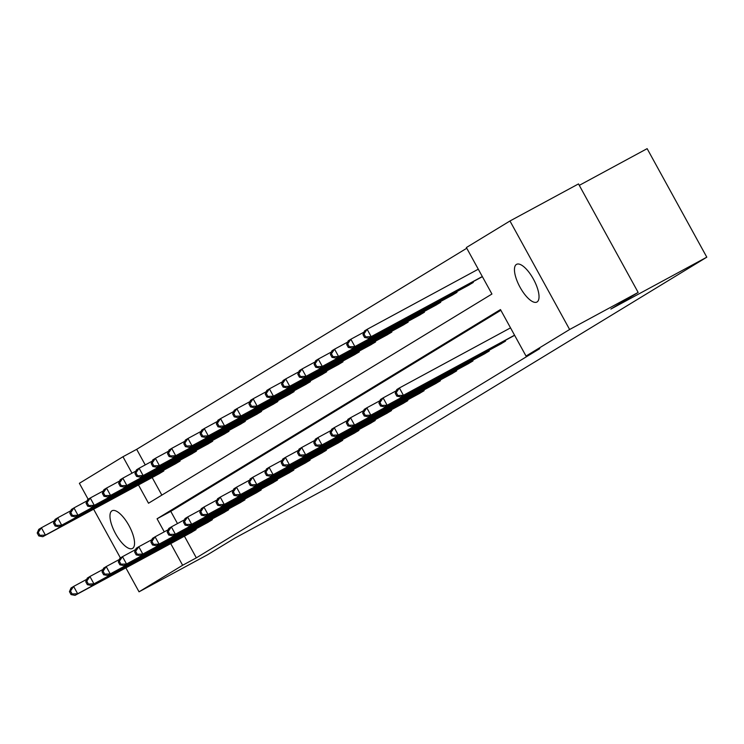 <?xml version="1.0" encoding="UTF-8"?>
<svg xmlns="http://www.w3.org/2000/svg" width="744" height="744" viewBox="0 0 744 744"><rect width="100%" height="100%" fill="white"/><g stroke="black" fill="none" stroke-linecap="round" stroke-linejoin="round"><path stroke-width="1.12" d="M537.056 301.962A21.427 7.812 61.6 0 1 536.936 302.036A21.427 7.812 61.6 0 1 519.963 287.091A21.427 7.812 61.6 0 1 516.42 264.427A21.427 7.812 61.6 0 1 516.55 264.353A21.427 7.812 61.6 0 1 533.522 279.298A21.427 7.812 61.6 0 1 537.056 301.962M132.581 548.375A21.427 7.812 61.6 0 1 132.451 548.449A21.427 7.812 61.6 0 1 115.478 533.504A21.427 7.812 61.6 0 1 111.935 510.84A21.427 7.812 61.6 0 1 112.065 510.765A21.427 7.812 61.6 0 1 129.037 525.71A21.427 7.812 61.6 0 1 132.581 548.375M579.288 185.358L647.141 148.651L706.8 257.173L330.82 486.223L234.872 538.117L207.567 554.745L139.035 591.815L125.866 567.858M88.155 499.271L79.376 483.302L122.965 456.742L132.004 473.184M466.758 248.245L136.673 449.329L122.965 456.742M138.468 484.939L148.521 503.232L491.933 294.029L466.376 247.538L509.966 220.987L569.625 329.499L526.027 356.06L500.47 309.569L157.068 518.773L164.257 531.839M569.625 329.499L638.157 292.429L578.497 183.917L509.966 220.987M120.407 557.926L93.614 509.203M500.294 344.202L505.548 341.087L505.185 340.436M467.716 364.048L472.97 360.933L472.617 360.282M435.138 383.885L440.392 380.779L440.039 380.128M402.56 403.732L407.824 400.625L407.461 399.974M369.982 423.578L375.246 420.472L374.883 419.821M337.413 443.424L342.668 440.318L342.305 439.667M304.835 463.27L310.09 460.164L309.737 459.504M272.257 483.116L277.512 480.001L277.159 479.35M239.68 502.963L244.943 499.847L244.581 499.196M207.102 522.809L212.365 519.693L212.003 519.042M500.861 310.276L170.776 511.361L177.49 523.571M184.428 536.192L196.332 557.851L539.735 348.648L526.027 356.06M190.817 532.732L196.072 529.616L195.719 528.965M223.395 512.886L228.65 509.77L228.296 509.119M255.973 493.04L261.228 489.924L260.865 489.273M288.542 473.193L293.806 470.078L293.443 469.427M321.12 453.347L326.384 450.241L326.021 449.59M353.698 433.501L358.952 430.395L358.599 429.744M386.276 413.655L391.53 410.548L391.177 409.898M418.853 393.809L424.108 390.702L423.745 390.051M451.422 373.972L456.686 370.856L456.323 370.205M484 354.125L489.264 351.01L488.901 350.359M638.157 292.429L610.852 309.067L706.8 257.173M196.332 557.851L182.624 565.263L139.035 591.815M170.72 543.604L182.624 565.263M136.673 449.329L145.238 464.916M152.176 477.527L161.848 495.113M472.942 281.781L473.296 282.432L468.041 285.538M456.658 291.704L457.011 292.355L451.757 295.461M440.364 301.627L440.727 302.278L435.463 305.384M424.08 311.55L424.433 312.201L419.179 315.307M407.786 321.473L408.149 322.124L402.885 325.23M391.502 331.396L391.856 332.047L386.601 335.153M375.218 341.31L375.571 341.97L370.317 345.077M358.924 351.233L359.287 351.884L354.023 355M342.64 361.156L342.993 361.807L337.739 364.923M326.346 371.079L326.709 371.73L321.454 374.846M310.062 381.002L310.425 381.653L305.161 384.769M293.778 390.926L294.131 391.577L288.877 394.692M277.484 400.849L277.847 401.5L272.583 404.615M261.2 410.772L261.553 411.423L256.299 414.538M244.906 420.695L245.269 421.346L240.014 424.461M228.622 430.618L228.985 431.269L223.721 434.384M212.338 440.541L212.691 441.192L207.437 444.308M196.044 450.464L196.407 451.115L191.143 454.231M179.76 460.387L180.113 461.038L174.859 464.154M163.466 470.31L163.829 470.961L158.574 474.077M170.776 511.361L157.068 518.773M69.443 591.666L71.061 594.596L72.103 593.963L70.494 591.024L69.443 591.666L71.015 588.011L73.628 586.421L77.664 593.759L194.909 530.332M72.103 593.963L77.664 593.759L75.051 595.349L192.026 532.09M70.494 591.024L73.628 586.421L86.778 579.306M71.061 594.596L75.051 595.349M37.2 533.011L38.809 535.94L39.86 535.308L38.242 532.369L37.2 533.011L38.772 529.356L41.385 527.766L45.412 535.103L42.799 536.694L159.774 473.426M54.535 520.651L41.385 527.766L38.242 532.369M162.657 471.668L45.412 535.103L39.86 535.308M42.799 536.694L38.809 535.94M85.737 581.743L87.346 584.672L88.387 584.04L86.778 581.111L85.737 581.743L87.308 578.088L89.912 576.498L93.949 583.835L211.194 520.409M88.387 584.04L93.949 583.835L91.335 585.426L208.311 522.167M86.778 581.111L89.912 576.498L103.072 569.383M87.346 584.672L91.335 585.426M102.021 571.82L103.639 574.749L104.681 574.117L103.072 571.187L102.021 571.82L103.593 568.165L106.206 566.575L110.233 573.912L227.487 510.486M104.681 574.117L110.233 573.912L107.629 575.503L224.595 512.244M103.072 571.187L106.206 566.575L119.356 559.46M103.639 574.749L107.629 575.503M53.484 523.088L55.103 526.017L56.144 525.385L54.535 522.446L53.484 523.088L55.056 519.433L57.669 517.843L61.696 525.18L59.092 526.771L176.068 463.503M70.82 510.728L57.669 517.843L54.535 522.446M178.951 461.745L61.696 525.18L56.144 525.385M59.092 526.771L55.103 526.017M69.778 513.165L71.387 516.094L72.428 515.462L70.82 512.523L69.778 513.165L71.35 509.51L73.954 507.92L77.99 515.257L75.377 516.848L192.352 453.58M87.113 500.805L73.954 507.92L70.82 512.523M195.235 451.831L77.99 515.257L72.428 515.462M75.377 516.848L71.387 516.094M118.315 561.897L119.923 564.826L120.965 564.194L119.356 561.264L118.315 561.897L119.886 558.251L122.49 556.661L126.527 563.989L243.772 500.563M120.965 564.194L126.527 563.989L123.913 565.58L240.889 502.321M119.356 561.264L122.49 556.661L135.65 549.546M119.923 564.826L123.913 565.58M86.062 503.242L87.68 506.171L88.722 505.539L87.104 502.6L86.062 503.242L87.634 499.587L90.247 497.996L94.274 505.334L91.67 506.924L208.636 443.666M103.397 490.882L90.247 497.996L87.104 502.6M211.529 441.908L94.274 505.334L88.722 505.539M91.67 506.924L87.68 506.171M134.599 551.974L136.208 554.903L137.259 554.271L135.641 551.341L134.599 551.974L136.171 548.328L138.784 546.738L142.811 554.066L260.056 490.64M137.259 554.271L142.811 554.066L140.198 555.656L257.173 492.398M135.641 551.341L138.784 546.738L151.934 539.623M136.208 554.903L140.198 555.656M102.356 493.319L103.965 496.248L105.006 495.616L103.397 492.677L102.356 493.319L103.928 489.664L106.532 488.073L110.568 495.411L107.954 497.001L224.93 433.743M119.691 480.959L106.532 488.073L103.397 492.677M227.813 431.985L110.568 495.411L105.006 495.616M107.954 497.001L103.965 496.248M150.883 542.051L152.501 544.98L153.543 544.348L151.934 541.418L150.883 542.051L152.455 538.405L155.068 536.815L159.095 544.143L276.349 480.717M153.543 544.348L159.095 544.143L156.491 545.733L273.467 482.475M151.934 541.418L155.068 536.815L168.218 529.7M152.501 544.98L156.491 545.733M118.64 483.395L120.249 486.325L121.3 485.693L119.682 482.754L118.64 483.395L120.212 479.741L122.825 478.15L126.852 485.488L124.239 487.078L241.214 423.82M135.975 471.036L122.825 478.15L119.682 482.754M244.097 422.062L126.852 485.488L121.3 485.693M124.239 487.078L120.249 486.325M167.177 532.127L168.786 535.066L169.827 534.424L168.218 531.495L167.177 532.127L168.749 528.482L171.353 526.891L175.389 534.22L292.634 470.794M169.827 534.424L175.389 534.22L172.775 535.81L289.751 472.552M168.218 531.495L171.353 526.891L184.512 519.777M168.786 535.066L172.775 535.81M134.924 473.472L136.543 476.402L137.584 475.769L135.975 472.831L134.924 473.472L136.496 469.817L139.109 468.227L143.136 475.565L140.532 477.155L257.508 413.897M152.26 461.113L139.109 468.227L135.975 472.831M260.391 412.139L143.136 475.565L137.584 475.769M140.532 477.155L136.543 476.402M183.461 522.204L185.079 525.143L186.121 524.501L184.503 521.572L183.461 522.204L185.033 518.559L187.646 516.968L191.673 524.297L308.927 460.871M186.121 524.501L191.673 524.297L189.069 525.887L306.035 462.629M184.503 521.572L187.646 516.968L200.796 509.854M185.079 525.143L189.069 525.887M151.218 463.549L152.827 466.479L153.869 465.846L152.26 462.917L151.218 463.549L152.79 459.894L155.394 458.304L159.43 465.642L156.817 467.232L273.792 403.973M168.553 451.19L155.394 458.304L152.26 462.917M276.675 402.216L159.43 465.642L153.869 465.846M156.817 467.232L152.827 466.479M199.755 512.281L201.364 515.22L202.405 514.578L200.796 511.649L199.755 512.281L201.326 508.636L203.93 507.045L207.967 514.374L325.212 450.948M202.405 514.578L207.967 514.374L205.353 515.964L322.329 452.705M200.796 511.649L203.93 507.045L217.09 499.931M201.364 515.22L205.353 515.964M167.502 453.626L169.12 456.556L170.162 455.923L168.544 452.994L167.502 453.626L169.074 449.971L171.687 448.381L175.714 455.719L173.11 457.309L290.076 394.05M184.838 441.276L171.687 448.381L168.544 452.994M292.969 392.293L175.714 455.719L170.162 455.923M173.11 457.309L169.12 456.556M216.039 502.358L217.648 505.297L218.699 504.655L217.081 501.726L216.039 502.358L217.611 498.713L220.224 497.122L224.251 504.451L341.496 441.025M218.699 504.655L224.251 504.451L221.638 506.041L338.613 442.782M217.081 501.726L220.224 497.122L233.374 490.008M217.648 505.297L221.638 506.041M183.796 443.703L185.405 446.633L186.446 446L184.838 443.071L183.796 443.703L185.368 440.057L187.972 438.467L192.008 445.796L189.395 447.386L306.37 384.127M201.131 431.353L187.972 438.467L184.838 443.071M309.253 382.37L192.008 445.796L186.446 446M189.395 447.386L185.405 446.633M232.323 492.435L233.942 495.374L234.983 494.732L233.374 491.803L232.323 492.435L233.895 488.789L236.508 487.199L240.535 494.528L357.79 431.102M234.983 494.732L240.535 494.528L237.931 496.118L354.907 432.859M233.374 491.803L236.508 487.199L249.659 480.085M233.942 495.374L237.931 496.118M200.08 433.78L201.689 436.709L202.74 436.077L201.122 433.148L200.08 433.78L201.652 430.134L204.265 428.544L208.292 435.872L205.679 437.463L322.654 374.204M217.415 421.43L204.265 428.544L201.122 433.148M325.537 372.446L208.292 435.872L202.74 436.077M205.679 437.463L201.689 436.709M248.617 482.512L250.226 485.451L251.267 484.809L249.659 481.88L248.617 482.512L250.189 478.866L252.793 477.276L256.829 484.604L374.074 421.178M251.267 484.809L256.829 484.604L254.216 486.195L371.191 422.936M249.659 481.88L252.793 477.276L265.952 470.162M250.226 485.451L254.216 486.195M216.365 423.857L217.983 426.786L219.024 426.154L217.415 423.224L216.365 423.857L217.936 420.211L220.55 418.621L224.576 425.949L221.972 427.54L338.948 364.281M233.7 411.506L220.55 418.621L217.415 423.224M341.831 362.523L224.576 425.949L219.024 426.154M221.972 427.54L217.983 426.786M264.901 472.589L266.519 475.528L267.561 474.886L265.943 471.956L264.901 472.589L266.473 468.943L269.086 467.353L273.113 474.681L390.368 411.255M267.561 474.886L273.113 474.681L270.509 476.272L387.475 413.013M265.943 471.956L269.086 467.353L282.236 460.238M266.519 475.528L270.509 476.272M232.658 413.934L234.267 416.873L235.309 416.231L233.7 413.301L232.658 413.934L234.23 410.288L236.834 408.698L240.87 416.026L238.257 417.617L355.232 354.358M249.993 401.583L236.834 408.698L233.7 413.301M358.115 352.6L240.87 416.026L235.309 416.231M238.257 417.617L234.267 416.873M281.195 462.666L282.804 465.605L283.845 464.963L282.236 462.033L281.195 462.666L282.767 459.02L285.371 457.43L289.407 464.758L406.652 401.332M283.845 464.963L289.407 464.758L286.793 466.349L403.769 403.09M282.236 462.033L285.371 457.43L298.53 450.315M282.804 465.605L286.793 466.349M248.942 404.011L250.551 406.949L251.602 406.308L249.984 403.378L248.942 404.011L250.514 400.365L253.127 398.775L257.154 406.103L254.55 407.693L371.516 344.435M266.278 391.66L253.127 398.775L249.984 403.378M374.409 342.677L257.154 406.103L251.602 406.308M254.55 407.693L250.551 406.949M297.479 452.752L299.088 455.681L300.139 455.04L298.521 452.11L297.479 452.752L299.051 449.097L301.664 447.507L305.691 454.835L422.936 391.409M300.139 455.04L305.691 454.835L303.078 456.425L420.053 393.167M298.521 452.11L301.664 447.507L314.814 440.392M299.088 455.681L303.078 456.425M265.236 394.088L266.845 397.026L267.887 396.385L266.278 393.455L265.236 394.088L266.798 390.442L269.412 388.852L273.448 396.18L270.835 397.77L387.81 334.512M282.562 381.737L269.412 388.852L266.278 393.455M390.693 332.754L273.448 396.18L267.887 396.385M270.835 397.77L266.845 397.026M313.763 442.829L315.382 445.758L316.423 445.126L314.814 442.187L313.763 442.829L315.335 439.174L317.948 437.584L321.975 444.912L439.23 381.486M316.423 445.126L321.975 444.912L319.371 446.502L436.347 383.244M314.814 442.187L317.948 437.584L331.099 430.469M315.382 445.758L319.371 446.502M281.52 384.164L283.129 387.103L284.18 386.462L282.562 383.532L281.52 384.164L283.092 380.519L285.705 378.928L289.732 386.257L287.119 387.847L404.094 324.589M298.856 371.814L285.705 378.928L282.562 383.532M406.977 322.831L289.732 386.257L284.18 386.462M287.119 387.847L283.129 387.103M330.057 432.906L331.666 435.835L332.708 435.203L331.099 432.264L330.057 432.906L331.629 429.251L334.233 427.661L338.269 434.998L455.514 371.563M332.708 435.203L338.269 434.998L335.656 436.589L452.631 373.321M331.099 432.264L334.233 427.661L347.392 420.546M331.666 435.835L335.656 436.589M297.805 374.241L299.423 377.18L300.464 376.538L298.856 373.609L297.805 374.241L299.376 370.596L301.99 369.005L306.017 376.334L303.413 377.924L420.388 314.666M315.14 361.891L301.99 369.005L298.856 373.609M423.271 312.908L306.017 376.334L300.464 376.538M303.413 377.924L299.423 377.18M346.341 422.983L347.959 425.912L349.001 425.28L347.383 422.341L346.341 422.983L347.913 419.328L350.526 417.737L354.553 425.075L471.808 361.649M349.001 425.28L354.553 425.075L351.949 426.665L468.915 363.398M347.383 422.341L350.526 417.737L363.677 410.623M347.959 425.912L351.949 426.665M314.098 364.318L315.707 367.257L316.749 366.615L315.14 363.686L314.098 364.318L315.67 360.673L318.274 359.082L322.31 366.411L319.697 368.001L436.672 304.742M331.433 351.968L318.274 359.082L315.14 363.686M439.555 302.985L322.31 366.411L316.749 366.615M319.697 368.001L315.707 367.257M362.635 413.06L364.244 415.989L365.285 415.357L363.677 412.418L362.635 413.06L364.207 409.405L366.811 407.814L370.847 415.152L488.092 351.726M365.285 415.357L370.847 415.152L368.233 416.742L485.209 353.484M363.677 412.418L366.811 407.814L379.97 400.7M364.244 415.989L368.233 416.742M330.382 354.395L331.991 357.334L333.042 356.692L331.424 353.763L330.382 354.395L331.954 350.75L334.567 349.159L338.594 356.488L335.981 358.078L452.957 294.819M347.718 342.045L334.567 349.159L331.424 353.763M455.839 293.062L338.594 356.488L333.042 356.692M335.981 358.078L331.991 357.334M378.919 403.136L380.528 406.066L381.579 405.434L379.961 402.495L378.919 403.136L380.491 399.482L383.104 397.891L387.131 405.229L504.376 341.803M381.579 405.434L387.131 405.229L384.518 406.819L501.493 343.561M379.961 402.495L383.104 397.891L396.254 390.777M380.528 406.066L384.518 406.819M346.667 344.472L348.285 347.411L349.327 346.769L347.718 343.84L346.667 344.472L348.238 340.826L350.852 339.236L354.888 346.565L352.275 348.155L469.25 284.896M364.002 332.122L350.852 339.236L347.718 343.84M472.133 283.139L354.888 346.565L349.327 346.769M352.275 348.155L348.285 347.411M395.204 393.213L396.822 396.143L397.863 395.51L396.254 392.572L395.204 393.213L396.775 389.558L399.389 387.968L403.415 395.306L514.56 335.191M397.863 395.51L403.415 395.306L400.811 396.896L514.634 335.33M396.254 392.572L399.389 387.968L510.524 327.862M396.822 396.143L400.811 396.896M362.96 334.558L364.569 337.488L365.62 336.846L364.002 333.917L362.96 334.558L364.532 330.903L367.145 329.313L371.172 336.641L368.559 338.232L482.391 276.666M478.28 269.198L367.145 329.313L364.002 333.917M482.307 276.536L371.172 336.641L365.62 336.846M368.559 338.232L364.569 337.488M193.347 531.188L192.947 530.463M194.444 530.584L194.054 529.868M161.801 471.212L162.201 471.929M160.704 471.808L161.095 472.524M209.631 521.265L209.241 520.54M210.729 520.661L210.338 519.944M225.925 511.342L225.525 510.616M227.022 510.737L226.622 510.021M178.095 461.289L178.486 462.005M176.988 461.885L177.388 462.601M194.379 451.366L194.77 452.082M193.282 451.961L193.673 452.678M242.209 501.419L241.809 500.693M243.307 500.814L242.916 500.098M210.664 441.443L211.064 442.159M209.566 442.038L209.966 442.754M258.493 491.496L258.103 490.77M259.6 490.891L259.2 490.175M226.957 431.52L227.348 432.236M225.851 432.115L226.25 432.841M274.787 481.573L274.387 480.847M275.885 480.968L275.494 480.252M243.242 421.597L243.632 422.313M242.144 422.192L242.535 422.918M291.071 471.649L290.681 470.924M292.169 471.045L291.778 470.329M259.535 411.674L259.926 412.39M258.428 412.269L258.828 412.994M307.365 461.726L306.965 461.001M308.462 461.122L308.062 460.406M275.819 401.751L276.21 402.467M274.722 402.346L275.113 403.071M323.649 451.803L323.249 451.087M324.747 451.208L324.356 450.483M292.104 391.828L292.504 392.544M291.006 392.423L291.406 393.148M339.934 441.88L339.543 441.164M341.04 441.285L340.64 440.569M308.397 381.904L308.788 382.621M307.291 382.5L307.691 383.225M356.227 431.957L355.827 431.241M357.325 431.362L356.934 430.646M324.682 371.981L325.072 372.698M323.584 372.577L323.975 373.302M372.512 422.034L372.121 421.318M373.609 421.439L373.218 420.723M340.975 362.058L341.366 362.774M339.868 362.654L340.268 363.379M388.805 412.111L388.405 411.395M389.903 411.516L389.503 410.8M357.26 352.135L357.65 352.851M356.162 352.73L356.553 353.456M405.089 402.188L404.69 401.472M406.187 401.593L405.796 400.877M373.544 342.212L373.944 342.928M372.446 342.807L372.837 343.533M421.374 392.265L420.983 391.549M422.471 391.67L422.081 390.953M389.837 332.298L390.228 333.014M388.731 332.894L389.131 333.61M437.667 382.342L437.267 381.626M438.765 381.746L438.374 381.03M406.122 322.375L406.512 323.091M405.024 322.97L405.415 323.687M453.952 372.418L453.561 371.702M455.049 371.823L454.658 371.107M422.406 312.452L422.806 313.168M421.309 313.047L421.709 313.763M470.245 362.495L469.845 361.779M471.343 361.9L470.943 361.184M438.7 302.529L439.09 303.245M437.593 303.124L437.993 303.84M486.529 352.572L486.13 351.856M487.627 351.977L487.236 351.261M454.984 292.606L455.384 293.322M453.887 293.201L454.277 293.917M502.814 342.649L502.423 341.933M503.911 342.054L503.521 341.338M471.278 282.683L471.668 283.399M470.171 283.278L470.571 283.994"/></g></svg>

